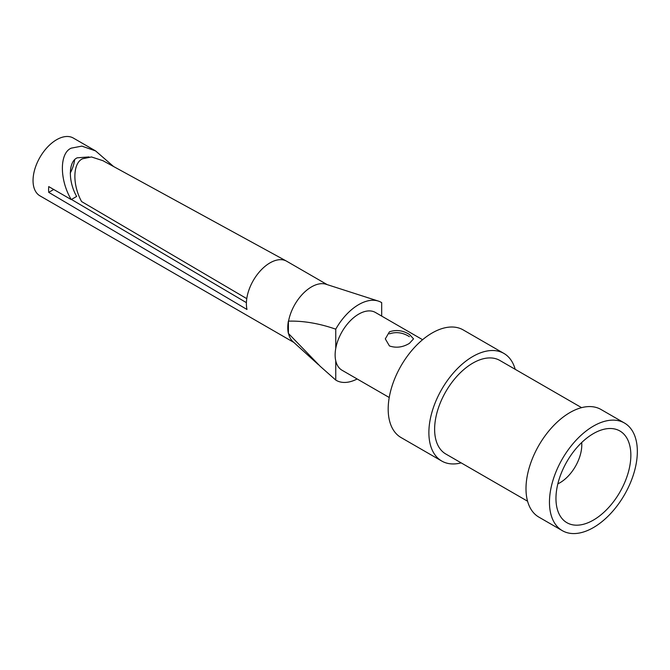 <?xml version="1.0" encoding="UTF-8"?>
<svg xmlns="http://www.w3.org/2000/svg" width="670" height="670" viewBox="0 0 670 670"><rect width="100%" height="100%" fill="white"/><g stroke="black" fill="none" stroke-linecap="round" stroke-linejoin="round"><path stroke-width="1" d="M286.442 261.099L102.937 160.7L91.48 156.956L82.611 158.757C72.745 162.927 72.226 184.652 81.598 201.57L246.769 298.653A33.366 19.262 -60 0 1 269.985 262.883A33.366 19.262 -60 0 1 286.442 261.099A33.366 19.262 -60 0 1 286.668 261.225L327.186 284.624M74.621 159.879A25.753 14.866 -60 0 1 70.241 173.069M89.001 156.931L77.234 157.819C68.34 161.529 68.038 181.31 76.64 196.444L71.221 199.576L48.734 186.595A33.366 19.262 -60 0 0 48.734 192.357L246.987 309.481A33.366 19.262 120 0 1 246.769 298.653M409.404 334.405C402.762 330.36 396.104 329.506 389.438 331.843L385.3 338.861L389.438 345.938C396.104 348.207 402.762 347.353 409.404 343.375L413.541 338.861L409.404 334.405M409.404 336.65C402.745 332.513 396.087 331.583 389.438 333.861M515.188 369.312A62.143 35.879 120 0 0 503.89 353.417L463.196 329.916A62.143 35.879 120 0 0 432.125 332.998A62.143 35.879 120 0 0 391.531 387.754A62.143 35.879 120 0 0 401.054 437.552L441.748 461.044A62.143 35.879 120 0 0 461.169 462.878M503.89 353.417A62.143 35.879 120 0 0 472.819 356.49A62.143 35.879 120 0 0 432.225 411.254A62.143 35.879 120 0 0 441.748 461.044M581.594 407.653L499.828 360.443A54.019 31.189 120 0 0 472.819 363.123A54.019 31.189 120 0 0 437.527 410.727A54.019 31.189 120 0 0 445.81 454.009L527.566 501.219M624.474 423.03L601.007 409.487A62.143 35.879 120 0 0 569.936 412.561A62.143 35.879 120 0 0 529.342 467.317A62.143 35.879 120 0 0 538.864 517.114L562.331 530.665A62.143 35.879 120 0 0 593.402 527.583A62.143 35.879 120 0 0 633.996 472.827A62.143 35.879 120 0 0 624.474 423.03A62.143 35.879 120 0 0 593.402 426.112A62.143 35.879 120 0 0 552.809 480.867A62.143 35.879 120 0 0 562.331 530.665M593.402 520.087A52.964 30.577 120 0 0 629.909 465.407A52.964 30.577 120 0 0 609.675 428.507A52.964 30.577 120 0 0 593.402 433.607A52.964 30.577 120 0 0 559.676 515.104A52.964 30.577 120 0 0 593.402 520.087M557.834 483.849A30.895 17.839 120 0 0 559.944 482.752A30.895 17.839 120 0 0 581.686 442.543M422.594 339.707L375.409 312.463A33.366 19.262 120 0 0 358.726 314.113A33.366 19.262 120 0 0 335.754 348.392A33.366 19.262 120 0 0 335.754 360.845A33.366 19.262 120 0 0 342.043 370.25L389.228 397.494M378.282 301.065L326.039 284.256A33.366 19.262 120 0 0 311.542 286.869A33.366 19.262 120 0 0 288.569 321.148C303.46 320.754 319.188 323.426 335.754 329.171A45.016 25.988 120 0 1 358.726 304.599A45.016 25.988 120 0 1 378.282 301.065A45.016 25.988 120 0 1 381.691 302.647L381.691 316.089M293.82 342.412L39.957 195.841A33.366 19.262 -60 0 1 34.84 169.108A33.366 19.262 -60 0 1 56.64 139.703A33.366 19.262 -60 0 1 73.323 138.054L95.609 150.926L113.557 166.503M357.152 378.977A45.016 25.988 120 0 1 335.754 380.066L320.159 366.264L288.569 333.601A33.366 19.262 120 0 0 292.924 341.599L318.392 364.656M288.569 333.601L288.401 333.501A33.366 19.262 -60 0 1 288.401 321.056L288.569 321.148M71.221 199.576C59.421 179.736 59.437 152.978 71.263 148.145L81.849 146.119L95.609 150.926M335.754 380.066L335.754 360.845M335.754 348.392L335.754 329.171M288.401 333.501L288.401 321.056M71.447 199.442L246.409 302.656M53.734 189.476L48.734 192.357"/></g></svg>
